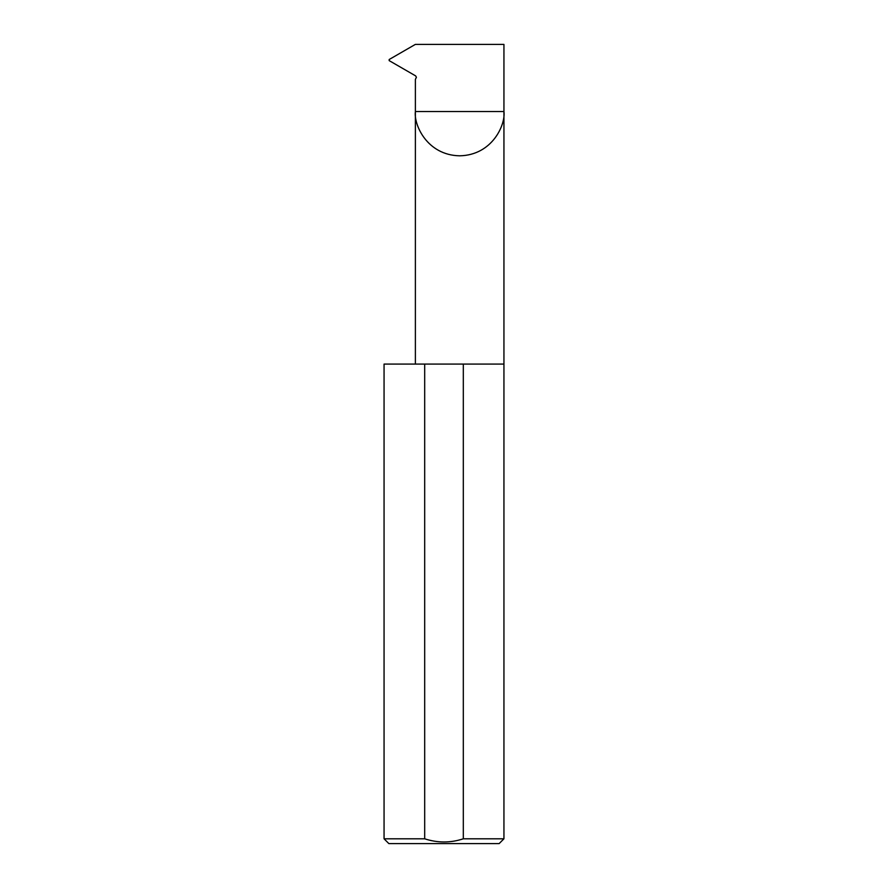 <?xml version="1.0" encoding="UTF-8"?>
<svg xmlns="http://www.w3.org/2000/svg" width="888" height="888" viewBox="0 0 888 888"><rect width="100%" height="100%" fill="white"/><g stroke="black" fill="none" stroke-linecap="round" stroke-linejoin="round"><path stroke-width="1.33" d="M415.384 364.08L415.384 111.533L503.94 111.533L503.94 44.4L415.351 44.4L389.166 59.518L389.166 60.617L415.617 75.88L416.416 77.256L415.384 79.409L415.384 111.533C413.608 124.487 426.895 155.2 459.662 155.811C492.44 155.2 505.716 124.487 503.94 111.533L503.94 838.805L499.145 843.6L388.855 843.6L384.06 838.805L424.686 838.805C437.606 843.023 450.482 843.023 463.314 838.805L503.94 838.805M463.314 838.805L463.314 364.08L503.94 364.08M384.06 838.805L384.06 364.08L424.686 364.08L424.686 838.805M463.314 364.08L424.686 364.08"/></g></svg>
